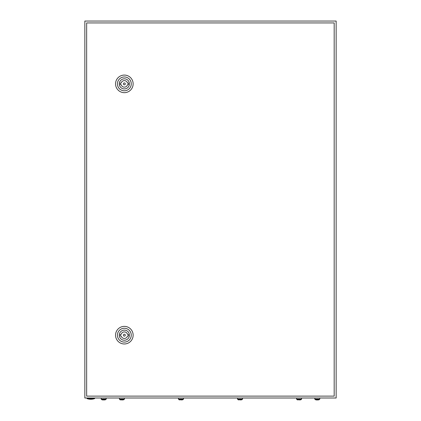 <?xml version="1.0" encoding="UTF-8"?>
<svg xmlns="http://www.w3.org/2000/svg" width="421" height="421" viewBox="0 0 421 421"><rect width="100%" height="100%" fill="white"/><g stroke="black" fill="none" stroke-linecap="round" stroke-linejoin="round"><path stroke-width="0.63" d="M84.847 21.05L84.847 398.003L336.153 398.003L336.153 21.05L84.847 21.05M94.588 398.629A11.625 11.625 0 0 1 87.047 398.629L94.588 398.629L94.588 398.003M125.29 335.179A0.942 0.942 0 0 0 124.348 334.237A0.942 0.942 0 0 0 123.406 335.179A0.942 0.942 0 0 0 124.348 336.121A0.942 0.942 0 0 0 125.29 335.179M115.554 335.179A8.794 8.794 0 0 1 124.348 326.38A8.794 8.794 0 0 1 133.141 335.179A8.794 8.794 0 0 1 124.348 343.973A8.794 8.794 0 0 1 115.554 335.179M117.438 335.179A6.91 6.91 0 0 1 124.348 328.264A6.91 6.91 0 0 1 131.257 335.179A6.91 6.91 0 0 1 124.348 342.089A6.91 6.91 0 0 1 117.438 335.179M129.405 335.179A5.057 5.057 0 0 1 124.348 340.236A5.057 5.057 0 0 1 119.29 335.179A5.057 5.057 0 0 1 124.348 330.122A5.057 5.057 0 0 1 129.405 335.179M127.521 334.39A3.268 3.268 0 0 0 121.174 334.39L120.264 334.39L120.264 335.963L121.174 335.963A3.268 3.268 0 0 0 127.521 335.963L128.431 335.963L128.431 334.39L127.521 334.39M125.29 83.874A0.942 0.942 0 0 0 124.348 82.932A0.942 0.942 0 0 0 123.406 83.874A0.942 0.942 0 0 0 124.348 84.816A0.942 0.942 0 0 0 125.29 83.874M115.554 83.874A8.794 8.794 0 0 1 124.348 75.08A8.794 8.794 0 0 1 133.141 83.874A8.794 8.794 0 0 1 124.348 92.673A8.794 8.794 0 0 1 115.554 83.874M117.438 83.874A6.91 6.91 0 0 1 124.348 76.964A6.91 6.91 0 0 1 131.257 83.874A6.91 6.91 0 0 1 124.348 90.789A6.91 6.91 0 0 1 117.438 83.874M129.405 83.874A5.057 5.057 0 0 1 124.348 88.931A5.057 5.057 0 0 1 119.29 83.874A5.057 5.057 0 0 1 124.348 78.816A5.057 5.057 0 0 1 129.405 83.874M127.521 83.09A3.268 3.268 0 0 0 121.174 83.09L120.264 83.09L120.264 84.663L121.174 84.663A3.268 3.268 0 0 0 127.521 84.663L128.431 84.663L128.431 83.09L127.521 83.09M86.652 22.934L86.652 396.119L334.185 396.119L334.185 22.934L86.652 22.934M101.687 399.718L101.182 399.071L106.208 399.071L105.708 399.718M101.687 399.692L105.708 399.692M104.324 399.95L104.892 399.95M102.503 399.95L103.698 399.95M119.401 398.003L119.401 399.071L119.906 399.718L119.401 399.071L124.432 399.071L123.927 399.718L124.432 399.071L124.432 398.003M121.916 399.95L119.906 399.692L123.927 399.692M122.543 399.95L123.111 399.95M178.457 398.003L178.457 399.071L178.962 399.718L178.457 399.071L183.488 399.071L182.982 399.718L183.488 399.071L183.488 398.003M182.167 399.95L178.962 399.692L182.982 399.692M237.512 398.003L237.512 399.071L238.018 399.718L237.512 399.071L242.543 399.071L242.038 399.718L242.543 399.071L242.543 398.003M241.222 399.95L238.018 399.692L242.038 399.692M296.568 398.003L296.568 399.071L297.073 399.718L296.568 399.071L301.599 399.071L301.094 399.718L301.599 399.071L301.599 398.003M300.278 399.95L297.073 399.692L301.094 399.692M315.292 399.718L314.792 399.071L319.818 399.071L319.313 399.718M315.292 399.692L319.313 399.692M316.108 399.95L318.497 399.95M297.889 399.95L297.073 399.692M238.833 399.95L238.018 399.692M179.778 399.95L178.962 399.692M120.722 399.95L119.906 399.692M87.047 398.629L87.047 398.003M106.208 399.071L106.208 398.003M101.182 399.071L101.182 398.003M319.818 399.071L319.818 398.003M314.792 399.071L314.792 398.003"/></g></svg>
